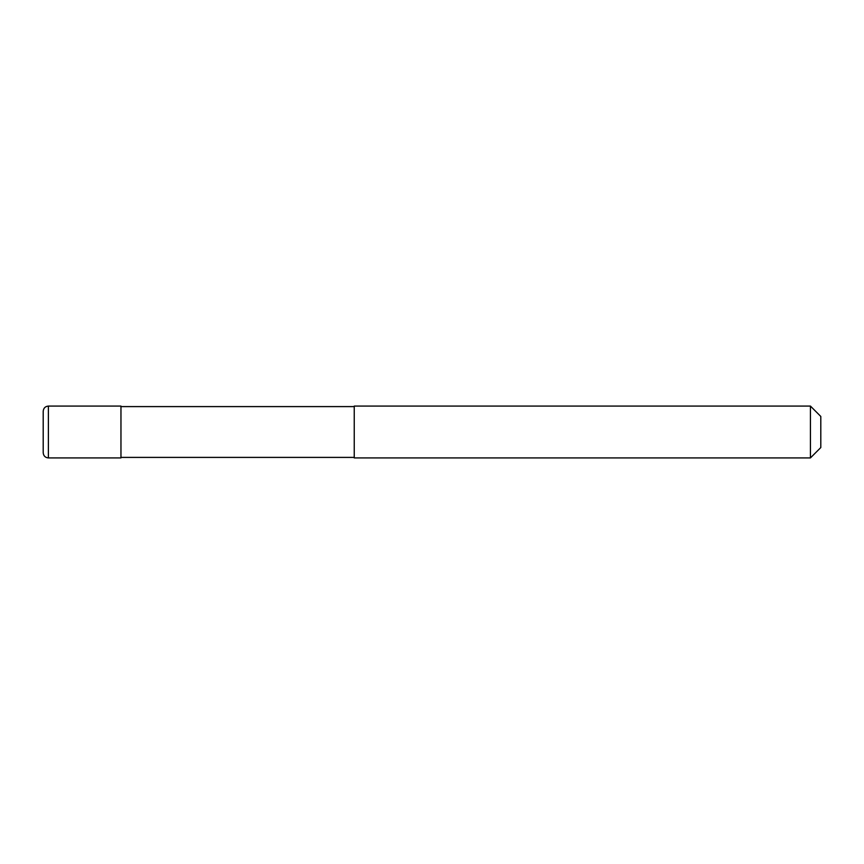 <?xml version="1.0" encoding="UTF-8"?>
<svg xmlns="http://www.w3.org/2000/svg" width="864" height="864" viewBox="0 0 864 864"><rect width="100%" height="100%" fill="white"/><g stroke="black" fill="none" stroke-linecap="round" stroke-linejoin="round"><path stroke-width="1.3" d="M48.384 457.92C45.23 457.618 43.502 455.89 43.2 452.736L43.2 411.264C43.502 408.11 45.23 406.382 48.384 406.08L120.96 406.08L120.96 457.92L48.384 457.92L48.384 406.08M354.24 457.402L120.96 457.402M120.96 406.598L354.24 406.598M810.432 457.92L354.24 457.92L354.24 406.08L810.432 406.08L820.8 416.448L820.8 447.552L810.432 457.92L810.432 406.08"/></g></svg>
